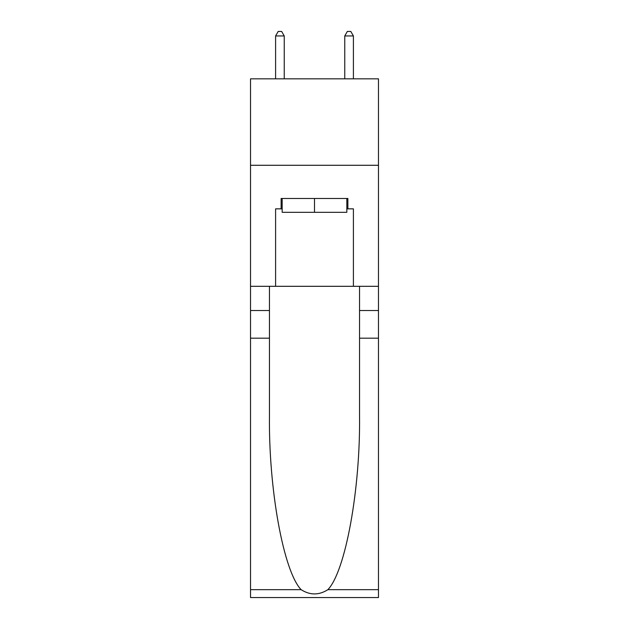 <?xml version="1.0" encoding="UTF-8"?>
<svg xmlns="http://www.w3.org/2000/svg" width="629" height="629" viewBox="0 0 629 629"><rect width="100%" height="100%" fill="white"/><g stroke="black" fill="none" stroke-linecap="round" stroke-linejoin="round"><path stroke-width="0.94" d="M378.477 165.278L378.477 78.829L250.523 78.829L250.523 165.278L378.477 165.278L378.477 286.313L353.404 286.313L353.404 208.852L347.868 208.852L347.868 198.481L281.132 198.481L281.132 208.852L282.169 208.852M346.831 198.481L346.831 212.311L282.169 212.311L282.169 198.481M314.5 198.481L314.5 212.311M327.882 589.664L378.477 589.664L378.477 597.55L250.523 597.55L250.523 338.19L269.456 338.19L269.456 415.297C268.536 489 283.49 571.329 301.118 589.664C310.034 595.349 318.95 595.349 327.882 589.664C345.51 571.329 360.464 489 359.544 415.297L359.544 286.313M359.544 338.19L378.477 338.19L378.477 286.313M250.523 338.19L250.523 165.278M269.456 286.313L269.456 338.19M378.477 589.664L378.477 338.19M250.523 286.313L275.596 286.313L275.596 208.852L281.132 208.852M275.596 286.313L353.404 286.313M346.831 208.852L347.868 208.852M284.237 78.829L284.237 35.947L275.596 35.947L275.596 78.829M275.596 35.947L278.191 31.45L281.65 31.45L284.237 35.947M353.404 78.829L353.404 35.947L344.763 35.947L344.763 78.829M344.763 35.947L347.35 31.45L350.809 31.45L353.404 35.947M359.544 310.522L378.477 310.522M269.456 310.522L250.523 310.522M250.523 589.664L301.118 589.664"/></g></svg>
